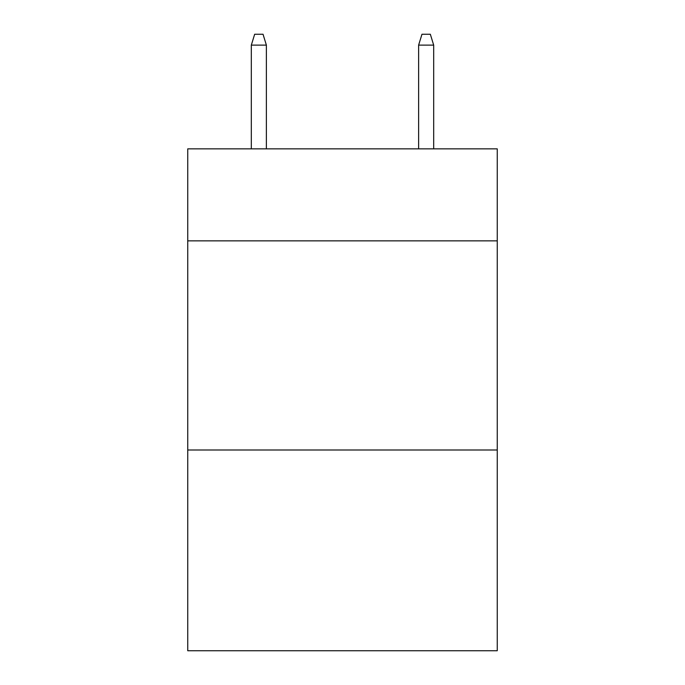 <?xml version="1.0" encoding="UTF-8"?>
<svg xmlns="http://www.w3.org/2000/svg" width="685" height="685" viewBox="0 0 685 685"><rect width="100%" height="100%" fill="white"/><g stroke="black" fill="none" stroke-linecap="round" stroke-linejoin="round"><path stroke-width="1.03" d="M497.25 240.863L497.25 148.85L187.75 148.85L187.75 240.863L497.25 240.863L497.25 650.75L187.75 650.75L187.75 240.863M497.25 449.994L187.75 449.994M266.379 148.85L266.379 45.124L251.318 45.124L251.318 148.85M251.318 45.124L254.666 34.25L263.031 34.25L266.379 45.124M418.621 45.124L421.969 34.25L430.334 34.25L433.682 45.124L418.621 45.124L418.621 148.85M433.682 45.124L433.682 148.85"/></g></svg>
